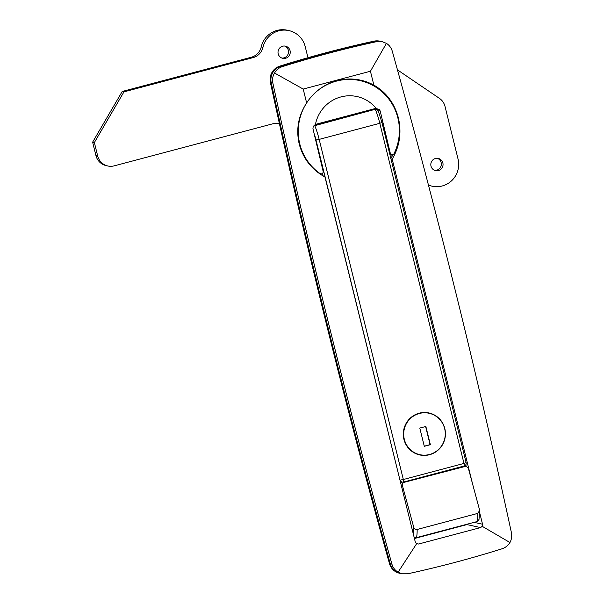 <?xml version="1.0" encoding="UTF-8"?>
<svg xmlns="http://www.w3.org/2000/svg" width="604" height="604" viewBox="0 0 604 604"><rect width="100%" height="100%" fill="white"/><g stroke="black" fill="none" stroke-linecap="round" stroke-linejoin="round"><path stroke-width="0.91" d="M398.089 572.192L402.053 573.8L407.715 573.792A1109.012 1086.362 102.4 0 0 502.007 548.794C505.382 547.677 508.032 545.593 509.957 542.528C511.618 539.38 512.094 536.02 511.377 532.464A8317.601 8147.711 102.4 0 0 455.386 290.962A8317.601 8147.711 102.4 0 0 392.313 51.332C391.294 47.875 389.331 45.217 386.424 43.36L382.264 41.706L376.511 41.684A1109.012 1086.362 102.4 0 0 282.219 66.689C278.844 67.799 276.292 69.913 274.556 73.024C272.706 76.127 272.132 79.456 272.842 83.012A8317.601 8147.711 102.4 0 0 391.913 564.144C392.932 567.609 394.993 570.289 398.089 572.192L416.601 543.743L415.303 542.037L324.975 177.025C311.747 169.694 303.17 158.709 299.229 144.092C295.862 129.384 298.338 115.674 306.643 102.967A52.125 51.061 102.4 0 1 360.641 80.181A52.125 51.061 102.4 0 1 373.876 85.141C386.266 92.291 394.427 103.178 398.361 117.803C401.743 132.502 399.689 146.304 392.2 159.199L472.026 481.75M383.14 92.805A52.125 51.061 102.4 0 0 359.825 80.007M373.876 85.141L370.433 71.242L303.208 89.075L306.643 102.967M274.556 73.024L303.208 89.075M509.957 542.528L482.249 526.341L480.558 527.586L466.945 524.589L414.435 538.519M370.433 71.242L386.424 43.36M474.11 522.354L482.528 524.212L479.704 512.773M482.528 524.212L482.249 526.341M416.231 543.494L418.602 544.015L480.558 527.586M418.602 544.015L416.601 543.743M382.264 41.706L379.765 41.155A13.862 13.582 102.4 0 0 374.057 41.148A1109.012 1086.362 102.4 0 0 279.765 66.153A13.862 13.582 102.4 0 0 270.396 82.476A8317.601 8147.711 102.4 0 0 326.387 323.978A8317.601 8147.711 102.4 0 0 389.467 563.607L390.282 563.789A8317.601 8147.711 -77.6 0 1 271.211 82.657A13.862 13.582 -77.6 0 1 280.588 66.327A1109.012 1086.362 -77.6 0 1 374.88 41.329A13.862 13.582 -77.6 0 1 380.58 41.336A13.862 13.582 102.4 0 0 374.88 41.329A1109.012 1086.362 102.4 0 0 280.588 66.327A13.862 13.582 102.4 0 0 271.211 82.657A8317.601 8147.711 102.4 0 0 327.202 324.159A8317.601 8147.711 102.4 0 0 390.282 563.789A13.862 13.582 102.4 0 0 400.376 573.43A13.862 13.582 -77.6 0 1 390.282 563.789L391.913 564.144M390.962 158.928L392.2 159.199M390.833 158.414A52.125 51.061 102.4 0 0 392.781 155.032M322.544 173.446L323.178 176.021M403.94 439.372A21.487 21.049 102.4 0 0 419.75 454.94A21.487 21.049 102.4 0 0 444.808 428.538A21.487 21.049 102.4 0 0 428.999 412.97A21.487 21.049 102.4 0 0 403.94 439.372M419.131 454.789A21.487 21.049 102.4 0 0 423.283 455.144M465.82 464.725L465.918 465.118A4.711 4.621 102.4 0 1 466.054 466.122M313.702 125.964L375.092 109.347M403.548 482.052L464.099 466.001A2.771 0.498 -104.9 0 0 464.144 465.994L403.51 482.075A2.771 0.498 -104.9 0 1 403.464 482.075A2.771 2.718 -77.6 0 1 402.204 482.105L401.388 481.924A2.771 2.718 -77.6 0 1 400.301 481.403M432.29 414.269A21.487 21.049 102.4 0 0 428.372 412.842M378.391 111.332L376.571 109.369L375.333 109.4A20.793 3.73 -104.9 0 1 379.81 123.307L319.169 139.388L403.344 479.516L463.978 463.434L379.81 123.307L381.902 122.491M306.115 103.767A51.566 50.517 102.4 0 0 299.795 143.956A51.566 50.517 102.4 0 0 320.128 173.62C322.053 174.262 323.065 173.575 323.178 171.551L312.947 128.697L313.189 126.644L315.447 124.386L376.103 108.297L380.173 110.864L390.403 153.726L391.762 155.115L393.823 154.08A51.566 50.517 102.4 0 0 397.87 117.954A51.566 50.517 102.4 0 0 359.931 80.596L358.889 80.362A51.566 50.517 102.4 0 0 343.049 79.471M359.931 80.596A51.566 50.517 102.4 0 0 309.452 98.988M376.103 108.297A35.349 34.624 102.4 0 0 340.966 96.912A35.349 34.624 102.4 0 0 315.447 124.386M319.169 173.408L319.75 173.68A1.94 1.903 -77.6 0 1 319.365 173.552M391.762 155.115L390.667 154.873A1.94 1.903 -77.6 0 1 389.859 154.473M477.077 521.569A54.066 9.702 -104.9 0 0 477.787 513.385L479.682 510.403L478.995 519.538L477.077 521.569L416.443 537.643L414.072 537.069M400.814 483.494A2.771 2.718 -77.6 0 1 402.136 482.09M477.787 513.385L417.145 529.466A54.066 9.702 75.1 0 1 416.443 537.643M479.682 510.403L468.342 468.183L466.243 466.167L404.34 482.271C402.793 482.86 402.158 483.993 402.43 485.661L413.627 526.899C414.155 528.734 415.333 529.587 417.145 529.466M442.86 162.952A6.236 6.108 -77.6 0 1 435.59 170.622A6.236 6.108 -77.6 0 1 430.999 166.1A6.236 6.108 -77.6 0 1 438.27 158.437A6.236 6.108 -77.6 0 1 442.86 162.952M437.387 158.308A6.236 6.108 -77.6 0 1 434.729 170.366M290.056 50.668A6.236 6.108 -77.6 0 1 282.785 58.339A6.236 6.108 -77.6 0 1 278.195 53.816A6.236 6.108 -77.6 0 1 285.466 46.153A6.236 6.108 -77.6 0 1 290.056 50.668M284.582 46.025A6.236 6.108 -77.6 0 1 281.925 58.082M397.462 69.875L439.455 98.384A13.862 13.582 102.4 0 1 445.027 106.432L458.021 158.935A22.182 21.729 -77.6 0 1 432.154 186.191L430.418 185.805A22.182 21.729 -77.6 0 1 428.5 185.292M279.448 123.82A13.862 13.582 102.4 0 0 278.368 123.458M95.938 155.568L97.682 155.953A13.862 13.582 102.4 0 0 107.882 165.994L106.138 165.609A13.862 13.582 -77.6 0 1 95.938 155.568L92.623 142.167L122.219 91.476L251.317 57.244A13.862 13.582 102.4 0 0 261.222 46.923A22.182 21.729 -77.6 0 1 287.157 30.2L288.901 30.585A22.182 21.729 -77.6 0 1 305.216 46.651L307.209 54.692A13.862 13.582 -77.6 0 0 308.289 57.622M261.222 46.923L262.966 47.308A22.182 21.729 -77.6 0 1 288.901 30.585M262.966 47.308A13.862 13.582 -77.6 0 1 253.061 57.629L251.317 57.244M122.219 91.476L123.963 91.861L253.061 57.629M123.963 91.861L94.36 142.552L92.623 142.167M97.682 155.953L94.36 142.552M107.882 165.994A13.862 13.582 102.4 0 0 114.179 165.858L272.948 123.76A13.862 13.582 -77.6 0 1 279.41 123.654M432.154 186.191A22.182 21.729 -77.6 0 1 428.425 184.998M389.467 563.607A13.862 13.582 102.4 0 0 399.554 573.249L402.053 573.8M423.91 412.494A21.208 20.778 -77.6 0 1 427.685 412.962L429.051 413.264A21.208 20.778 102.4 0 0 404.318 439.327A21.208 20.778 102.4 0 0 419.923 454.691A21.208 20.778 102.4 0 0 444.65 428.629A21.208 20.778 102.4 0 0 429.051 413.264M419.923 454.691L418.557 454.389A21.208 20.778 -77.6 0 1 414.933 453.226M419.795 428.077L424.302 446.303L430.365 444.695L425.858 426.469L419.795 428.077M424.272 446.182L430.093 444.635L425.616 426.537M272.842 83.012L270.396 82.476M279.765 66.153L282.219 66.689M376.511 41.684L374.057 41.148M466.681 524.325A2.771 0.498 75.1 0 0 466.945 524.589A2.771 2.718 102.4 0 0 468.108 523.947M399.961 480.052L315.99 139.969A18.022 3.231 -104.9 0 0 314.276 133.884M314.51 125.443L314.699 125.481A20.793 3.73 75.1 0 1 319.169 139.388L315.99 139.969M402.204 482.105A2.771 2.718 -77.6 0 1 400.165 480.097L403.344 479.516A2.771 0.498 -104.9 0 1 403.51 482.075A2.771 2.771 0 0 1 402.204 482.105M466.069 462.619L463.978 463.434A2.771 0.498 -104.9 0 1 464.144 465.994A2.771 2.771 0 0 0 466.129 462.649L381.954 122.521L378.24 110.781M314.865 124.907L314.85 125.322L376.805 108.894L376.821 108.478M376.602 108.607L379.425 109.717L379.206 109.264M380.173 110.864A3.601 0.649 75.1 0 1 379.289 109.634L379.229 109.49M389.633 153.552L390.403 153.726M403.487 482.083L404.34 482.271M464.974 466.19L464.121 466.001M413.34 534.087A51.295 9.203 -104.9 0 0 413.627 526.899M402.43 485.661L401.29 485.412M375.718 109.181L376.571 109.369M314.85 125.322L313.189 126.644M464.642 465.812L466.243 466.167"/></g></svg>
